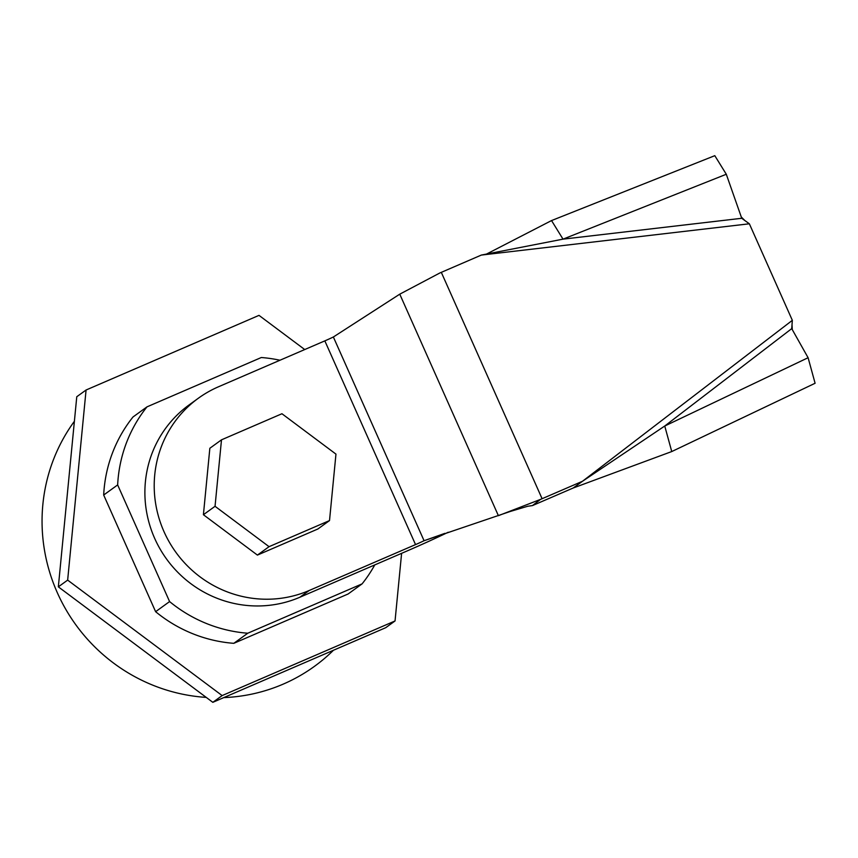 <?xml version="1.0" encoding="UTF-8"?>
<svg xmlns="http://www.w3.org/2000/svg" width="858" height="858" viewBox="0 0 858 858"><rect width="100%" height="100%" fill="white"/><g stroke="black" fill="none" stroke-linecap="round" stroke-linejoin="round"><path stroke-width="1.29" d="M542.095 498.712L582.507 481.263L573.187 488.009L671.75 451.555L815.1 383.258L808.097 357.722L791.72 328.635L792.342 320.334L749.356 223.788L741.73 218.286L726.297 174.26L563.02 239.146L481.338 255.073L441.312 272.351A62.023 3.035 156 0 0 439.757 273.026L399.764 294.165L333.365 336.99A12.409 0.611 -24 0 1 324.839 340.873L218.511 386.765A111.637 108.591 54.1 0 0 198.434 398.176A111.637 108.591 54.1 0 0 169.412 542.299A111.637 108.591 54.1 0 0 309.212 590.486L415.54 544.594A12.409 0.611 156 0 0 424.066 540.722L510.478 511.4L527.702 506.263L532.464 505.576L540.54 499.377A62.023 3.035 -24 0 1 542.095 498.712L441.312 272.351M329.515 520.581L335.961 454.118L281.95 413.738L221.493 439.832L215.047 506.295L269.058 546.675L329.515 520.581L317.868 529L257.411 555.094L203.41 514.725L209.845 448.262L221.493 439.832M198.434 398.176L189.114 404.912A111.637 108.591 54.1 0 0 160.092 549.034A111.637 108.591 54.1 0 0 299.892 597.232L406.22 551.34A62.023 3.035 156 0 0 448.208 532.25M215.047 506.295L203.41 514.725M269.058 546.675L257.411 555.094M532.464 505.576A12.409 0.611 -24 0 1 532.775 505.448L573.187 488.009M399.764 294.165L498.391 515.679L540.54 499.377M726.297 174.26L714.8 155.673L551.533 220.57L486.54 254.054M551.533 220.57L563.02 239.146L741.73 218.286M792.342 320.334L582.507 481.263L664.746 426.018L671.75 451.555M791.72 328.635L664.746 426.018L808.097 357.722M206.22 697.393A173.659 168.929 -125.9 0 1 57.325 592.717A173.659 168.929 -125.9 0 1 74.389 421.278M333.472 650.246A173.659 168.929 -125.9 0 1 223.756 697.608M304.729 349.549L258.998 315.369L86.079 390.004L67.653 580.115L222.136 695.581L395.045 620.956L401.608 553.324M279.976 360.242A139.543 135.746 54.1 0 0 261.315 357.518L146.986 406.864L133.011 416.977A139.543 135.746 54.1 0 0 103.679 495.023L155.62 611.69A139.543 135.746 54.1 0 0 233.794 643.328L348.123 593.983L362.097 583.869A139.543 135.746 54.1 0 0 374.764 564.907M86.079 390.004L76.77 396.739L58.344 586.851L212.827 702.327L385.735 627.691L395.045 620.956M67.653 580.115L58.344 586.851M222.136 695.581L212.827 702.327M146.986 406.864A139.543 135.746 54.1 0 0 117.653 484.92L169.594 601.576A139.543 135.746 54.1 0 0 247.769 633.225L362.097 583.869M117.653 484.92L103.679 495.023M169.594 601.576L155.62 611.69M247.769 633.225L233.794 643.328M749.356 223.788L481.338 255.073M444.809 533.376L424.066 540.722L333.365 336.99M309.212 590.486L299.892 597.232M415.54 544.594L324.839 340.873M744.894 220.581L741.291 217.02M792.02 324.656L792.288 329.633"/></g></svg>
